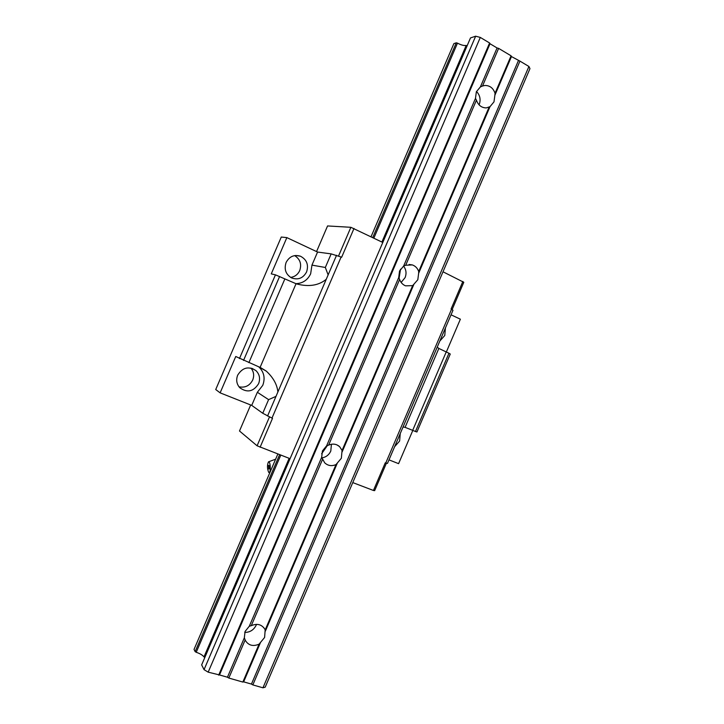 <?xml version="1.0" encoding="UTF-8"?>
<svg xmlns="http://www.w3.org/2000/svg" width="724" height="724" viewBox="0 0 724 724"><rect width="100%" height="100%" fill="white"/><g stroke="black" fill="none" stroke-linecap="round" stroke-linejoin="round"><path stroke-width="1.09" d="M268.504 465.677L268.921 465.324L269.301 466.365C269.455 468.238 269.283 469.107 268.785 468.989L268.685 468.844M268.731 472.428L269.084 472.582C270.713 472.844 270.658 463.043 269.011 461.921L268.459 461.849C267.056 465.152 267.147 468.681 268.731 472.428M317.565 252.052L286.849 237.608L281.274 237.038L215.725 389.53L220.123 392.851L235.752 356.498L260.613 367.656L266.197 371.032C273.229 377.53 277.129 384.516 277.88 391.974L275.998 396.372L268.595 399.63L262.749 413.259L271.98 418.11L341.113 257.02L331.158 253.889L325.329 267.473L311.954 265.12L317.565 252.052L331.158 253.889M258.776 366.851L258.902 366.959C264.088 372.109 265.373 378.245 262.749 385.367L257.346 392.281L268.595 399.63M260.088 367.43L296.044 283.718L296.568 283.926C308.795 287.084 318.687 285.537 326.252 279.283L336.551 255.282M295.908 283.654C302.677 283.41 307.6 280.125 310.659 273.79L311.954 265.12M400.245 433.558L399.621 441.016L394.625 446.69M439.821 341.04L444.771 335.474L445.432 327.936M403.051 426.988L405.087 427.35L438.844 348.434L437.215 347.131M385.747 463.034L451.55 309.22L452.98 310.288L387.467 463.414L385.259 462.844L373.439 490.474L374.652 490.646L386.408 463.179M237.671 375.177C235.897 379.892 236.594 384.073 239.78 387.72C247.201 393.042 253.472 391.693 258.604 383.684C260.459 378.661 259.581 374.308 255.97 370.634C248.631 365.919 242.531 367.43 237.671 375.177M238.992 386.806C245.128 387.992 249.699 385.729 252.703 380.028C254.396 375.602 253.807 371.62 250.929 368.063M306.596 271.916C303.13 278.233 298.116 280.224 291.564 277.916C285.745 274.378 283.917 269.238 286.098 262.486C289.338 256.477 294.107 254.377 300.406 256.187C306.759 259.554 308.822 264.794 306.596 271.916M290.614 277.401C294.822 276.812 297.854 274.532 299.727 270.55C301.836 264.133 300.143 259.156 294.65 255.599M250.676 404.969L239.499 430.997L257.092 445.794L290.071 458.681M373.439 490.474L352.769 482.591M452.102 309.628L463.794 282.288L443.007 271.79M382.788 242.468L350.868 227.3L327.565 225.942L316.551 251.581M296.044 283.718L275.446 274.839L271.265 273.88L286.849 237.608M451.55 309.22L451.079 308.994L462.862 281.464M260.106 447.251L272.514 418.327L271.98 418.11M262.749 413.259L251.717 405.386L220.123 392.851M412.816 430.409L398.589 463.659L388.996 459.858M451.043 314.804L460.373 319.193L446.328 352.045M354.009 228.44L341.637 257.264L341.113 257.02M350.868 227.3L338.533 256.034M448.952 353.231L450.265 354.036L416.933 431.984L415.476 431.504L448.952 353.231L438.844 348.434M257.092 445.794L269.473 416.943M415.476 431.504L412.68 430.355L446.201 351.982M277.88 391.974L326.252 279.283M267.554 416.038L275.998 396.372M405.087 427.35L412.68 430.355M328.135 274.894L325.329 267.473M257.346 392.281L251.717 405.386M243.536 360.434L279.6 276.496M239.445 358.606L275.446 274.839M321.628 453.776L327.42 445.486M519.941 61.115L528.918 66.481L529.968 68.626L265.201 687.157L262.948 687.8L252.83 684.913L519.941 61.115L511.461 56.562L494.872 95.269L493.994 101.858L490.003 106.654L486.311 107.912C481.551 107.831 478.265 105.252 476.437 100.174L475.478 98.383L476.356 91.749L480.383 86.925L497.08 47.974L498.628 48.381L482.51 86.02L484.763 85.486C489.732 85.387 493.162 87.975 495.044 93.251L511.081 55.82L498.628 48.381M479.107 104.88L479.143 104.79C480.962 99.695 480.075 95.251 476.483 91.459M326.614 445.803L328.642 445.124C332.741 443.414 336.389 443.903 339.583 446.618L342.072 450.409L341.348 458.274L335.999 464.582C331.701 466.392 327.936 465.804 324.678 462.808L321.664 457.342L322.452 450.916L326.614 445.803L398.716 277.536L399.621 279.455C400.725 282.55 402.698 284.677 405.558 285.835L412.644 285.636L417.811 279.745L418.644 273.265L490.003 106.654M321.845 457.858C325.954 457.242 328.94 454.98 330.796 451.061L331.429 444.246M399.078 278.414L400.499 269.219M475.478 98.383L403.639 266.043L399.539 271.002L398.716 277.536M401.141 282.423L405.096 277.627C406.707 273.391 406.191 269.545 403.567 266.088M265.165 629.952L264.604 637.455L259.074 644.179C253.029 646.695 248.459 645.455 245.364 640.441L244.341 637.799L245.074 631.473L249.3 626.224L251.282 625.663C257.165 623.228 261.663 624.378 264.776 629.111L265.165 629.952L335.999 464.582M244.721 632.414C249.943 632.405 253.78 629.971 256.224 625.111L256.522 624.36M342.072 450.409L412.644 285.636M342.135 451.894L413.748 284.686M328.642 445.124L399.621 279.455M262.948 687.8L528.918 66.481M252.83 684.913L251.445 684.08L518.384 60.698M475.65 36.2L480.302 37.422L208.186 672.162L204.05 669.655L475.65 36.2L470.491 37.929L201.652 664.885L204.05 669.655M259.074 644.179L242.848 682.062L228.829 678.053L245.155 639.971M228.829 678.053L227.454 677.221L244.341 637.799M371.041 236.739L453.885 43.612L456.274 42.816L457.487 43.141C461.034 45.015 463.939 45.793 466.184 45.476L467.143 45.73M279.609 454.69L195.136 651.627L194.032 649.419L277.844 454.02M372.733 237.572L456.274 42.816M480.383 86.925L482.51 86.02M265.346 631.174L337.221 463.36M251.445 684.08L243.644 681.854L260.423 642.677M208.186 672.162L219.499 674.949L490.021 43.748L497.08 47.974M219.499 674.949L227.454 677.221M249.3 626.224L321.664 457.342M242.848 682.062L243.644 681.854M251.282 625.663L322.533 459.387M195.136 651.627L196.222 652.279L280.776 455.143M373.865 238.115L457.487 43.141M418.644 273.265L418.698 271.509L489.017 107.333M403.639 266.043L405.712 265.246L476.437 100.174M405.712 265.246L412.3 264.912C415.404 266.007 417.54 268.206 418.698 271.509M196.222 652.279C200.041 653.582 202.63 655.13 203.987 656.93L204.847 657.446M218.666 675.148L489.605 42.988L480.302 37.422M489.605 42.988L490.021 43.748M511.081 55.82L511.461 56.562M494.872 95.269L495.044 93.251M203.987 656.93L289.148 458.328M381.901 242.033L466.184 45.476M248.884 362.652L284.876 278.885M268.577 465.487L268.785 468.989M269.084 472.582L269.799 472.772M268.64 461.776L275.12 459.387M295.763 255.463L300.406 256.187M252.061 368.362L255.97 370.634M258.902 366.959L266.179 371.05M263.581 627.391L264.776 629.111M409.078 264.477L412.3 264.912M336.959 444.898L339.583 446.618M482.564 85.993L484.763 85.486"/></g></svg>
